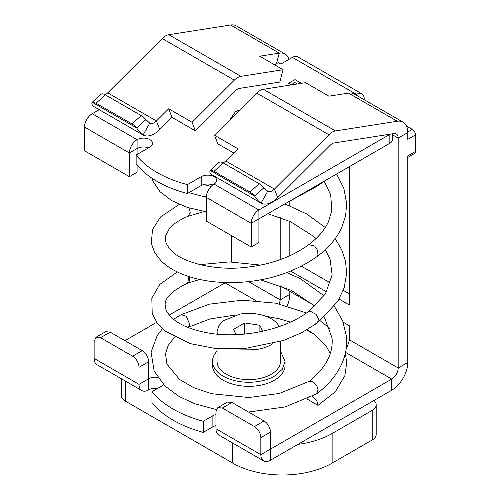<?xml version="1.0" encoding="UTF-8"?>
<svg xmlns="http://www.w3.org/2000/svg" width="500" height="500" viewBox="0 0 500 500"><rect width="100%" height="100%" fill="white"/><g stroke="black" fill="none" stroke-linecap="round" stroke-linejoin="round"><path stroke-width="0.75" d="M407.794 157.4L414.544 153.5A4.531 2.619 -120 0 0 415.487 151.425L415.487 134.919A4.531 2.619 60 0 0 412.281 129.362L406.506 126.031M263.919 187.725L254.656 196.056C256.569 199.206 258.7 201.562 261.038 203.113L212.306 174.981C210.037 173.469 209.344 171.944 210.212 170.4A9.069 3.638 48 0 1 214.044 171.306L249.95 192.037L259.212 183.7A9.069 3.638 48 0 1 263.919 187.725L267.756 191.287A9.069 5.238 120 0 0 274.431 189.094L328.913 134.744A13.6 7.85 -60 0 1 335.494 130.944L397.244 121.244A22.669 13.088 -60 0 1 403.094 122.169A22.669 13.088 -60 0 1 407.794 132.55L407.794 139.356L415.487 134.919M231.981 402.481L222.369 408.031L217.831 407.587L227.45 402.031L231.981 402.481L264.044 420.988A9.069 5.238 -120 0 1 268.575 425.775A9.069 5.238 -120 0 1 270.456 432.094L270.456 449.125L391.763 379.087A9.069 5.238 -60 0 0 396.294 374.3A9.069 5.238 -60 0 0 398.175 367.981L398.175 138.1L407.794 132.55M415.487 151.425L407.794 155.869L407.794 362.431A22.669 13.088 120 0 1 391.763 390.194L270.456 460.231A13.6 7.85 -60 0 1 263.65 460.9A13.6 7.85 -60 0 1 260.837 454.675L260.837 437.65A9.069 5.238 -120 0 0 258.956 431.331A9.069 5.238 -120 0 0 254.425 426.544L222.369 408.031M231.469 261.938L231.469 235.606M148.5 147.875A9.069 5.238 -0 0 0 137.088 148.537L137.088 154.462M137.088 165.075L137.088 172.231L129.394 176.675L84.513 150.762L84.513 127.069L129.394 152.981L129.394 176.675M99.225 109.694L92.206 113.744L137.088 139.656L137.088 148.537L129.394 152.981A10.881 6.281 -60 0 1 137.088 139.656A9.069 5.238 -0 0 1 146.975 138.519A9.069 5.238 -0 0 1 152.569 143.356A9.069 5.238 -0 0 1 149.913 147.056L136.137 155.013A102.463 59.156 -0 0 0 187.431 184.625L187.431 193.506L201.206 185.556L201.206 176.675L187.431 184.625M201.206 176.675A9.069 5.238 -0 0 1 211.088 175.538A9.069 5.238 -0 0 1 216.688 180.375A9.069 5.238 -0 0 1 214.031 184.075A10.881 6.281 -60 0 0 206.337 197.4L251.219 223.312L389.837 143.281A9.069 5.238 -0 0 0 392.494 139.581L392.494 133.812M212.75 184.944A9.069 5.238 -0 0 0 201.206 185.556M136.137 155.013L136.137 163.894A102.463 59.156 -0 0 0 187.431 193.506M92.206 113.744A10.881 6.281 120 0 0 84.513 127.069M389.837 143.281L389.837 134.4L258.913 209.988L258.913 242.562L251.219 247.006L206.337 221.094L206.337 197.4M389.837 134.4A9.069 5.238 -0 0 0 390.213 134.169M363.456 99.288L364.194 98.863A10.881 6.281 120 0 0 361.938 93.881A10.881 6.281 120 0 0 356.5 94.419L355.763 94.844M361.938 93.881L297.819 56.863A10.881 6.281 120 0 0 292.381 57.4L280.837 64.062L278.275 62.581L274.5 64.763M240.006 109.838A19.044 10.994 -0 0 0 235.319 111.819L229.762 120.05M214.031 184.075L258.913 209.988A10.881 6.281 -60 0 0 251.219 223.312L251.219 247.006M364.194 98.863L364.194 99.712M301.381 83.325L294.944 79.612L288.531 83.312L291.3 84.913M294.944 79.612L294.944 82.575L297.35 83.963M294.944 82.575L291.1 84.794M95.55 99.312L101.5 93.956L100.55 94.237L92.238 102.287L136.681 127.944C138.6 131.1 140.725 133.45 143.062 135L94.331 106.869C92.062 105.356 91.369 103.831 92.238 102.287L96.069 103.194L131.975 123.925A9.069 3.638 48 0 1 136.681 127.944L145.944 119.612L149.781 123.175A9.069 5.238 120 0 0 156.456 120.981L168.681 108.787L171.969 117.325L159.744 129.519L156.456 120.981L107.731 92.85A9.069 5.238 120 0 1 105.162 94.763M131.975 123.925L141.237 115.594L105.331 94.862A9.069 3.638 48 0 0 101.5 93.956M141.237 115.594A9.069 3.638 48 0 1 145.944 119.612M149.725 123.144L143.062 135A22.669 13.088 120 0 0 159.744 129.519M249.95 192.037A9.069 3.638 48 0 1 254.656 196.056L210.212 170.4L219.475 162.069A9.069 3.638 48 0 1 223.306 162.975L259.212 183.7M213.525 167.425L218.525 162.35L219.475 162.069M223.137 162.875A9.069 5.238 120 0 0 225.7 160.963L237.925 148.769L214.519 135.256L217.812 143.794L233.713 152.975M267.7 191.256L261.038 203.113A22.669 13.088 120 0 0 277.719 197.631L274.431 189.094L225.706 160.956M195.369 130.838L192.081 122.3L234.338 80.144A13.6 7.85 -60 0 1 237.631 77.575A13.6 7.85 -60 0 1 240.919 76.344L283.081 69.719L279.794 82.056L239.275 88.419A6.8 3.925 -60 0 0 237.631 89.038A6.8 3.925 -60 0 0 235.987 90.319L195.369 130.838L171.969 117.325M192.081 122.3L168.681 108.787M276.469 63.625L279.269 53.131L259.681 56.212L283.081 69.719M403.094 122.169L354.369 94.038A22.669 13.088 120 0 0 348.512 93.112L328.925 96.188L305.525 82.675L263.363 89.3A13.6 7.85 -60 0 0 260.069 90.531A13.6 7.85 -60 0 0 256.781 93.1L214.519 135.256M234.338 80.144L162.206 38.5A13.6 7.85 -60 0 1 168.787 34.7L230.544 25L279.269 53.131A22.669 13.088 -60 0 1 285.119 54.062A22.669 13.088 -60 0 1 289.075 59.306M339.169 299.119L349.444 305.05L349.444 166.606M326.656 291.894L290.681 271.125M280.2 259.637L280.2 217.506M279.387 303.931L280.2 299.869L280.2 285.8L313.85 305.231M407.794 362.431L398.175 367.981L349.444 339.85L349.444 325.781L343.156 322.15M324.144 295.844L300.262 278.644L286.831 272.625M139.012 367.312A9.069 5.238 -120 0 0 137.137 360.994A9.069 5.238 -120 0 0 132.6 356.213L100.544 337.7L96.013 337.25L94.131 341.4L94.131 358.431L139.012 384.344L139.012 367.312L148.631 361.763A9.069 5.238 -120 0 0 146.756 355.444A9.069 5.238 -120 0 0 142.219 350.656L110.162 332.15L105.625 331.7L96.013 337.25M157.631 377.381A9.069 5.238 180 0 0 148.763 378.719L148.631 361.763M289.819 255.744L289.819 221.4M289.819 205.787L289.819 201.519M301.413 266.212L330.544 283.031M343.275 290.387L349.444 293.944M289.819 291.356L289.819 294.319A22.669 13.088 -60 0 1 287.225 305.906M217.831 407.587L215.956 411.737L215.956 428.762L260.837 454.675L270.456 449.125L270.456 460.231M225.55 282.538A9.069 5.238 -60 0 1 225.056 282.844L169.294 315.038M349.444 339.85L347.569 346.169L346.281 348.056M148.763 378.719L148.631 389.894A13.6 7.85 -60 0 1 141.831 390.569L96.95 364.656A13.6 7.85 -60 0 1 94.131 358.431M141.831 390.569A13.6 7.85 -60 0 1 139.012 384.344L148.631 378.787L148.631 389.894M263.65 460.9L218.769 434.988A13.6 7.85 -60 0 1 215.956 428.762M290.4 322.1L279.519 318.863L265.556 316.15M124.906 340.662L156.7 322.306M163.456 384.55A9.069 5.238 180 0 1 161.581 386.119L151.956 391.675L151.956 402.781A106.994 61.775 180 0 0 203.25 432.394L203.25 421.294A106.994 61.775 180 0 1 151.956 391.675M203.25 432.394L212.875 426.838L212.875 415.731L203.25 421.294M212.875 415.731A9.069 5.238 180 0 1 215.956 414.569M345.363 353.175L346.706 362.931L344.869 375.644L335.406 391.694L318.025 405.369L316.775 400.763L312.444 396.244M307.825 398.625L307.769 399.444L318.025 405.369M326.619 346.75L314.625 334.55L307.2 329.681M306.7 329.975L314.625 334.55M285.05 361.319L285.05 365.387A36.269 20.938 180 0 1 274.431 380.2A36.269 20.938 180 0 1 234.9 384.738A36.269 20.938 180 0 1 212.512 365.387L212.512 361.319A36.269 20.938 0 0 0 234.9 380.662A36.269 20.938 0 0 0 274.431 376.125L282.288 369.331L285.05 361.319L280.519 351.181M148.763 389.819A9.069 5.238 180 0 1 157.519 388.469M212.875 426.838A9.069 5.238 180 0 1 215.956 425.675M392.494 134.825L398.175 138.1A9.069 5.238 -60 0 0 397.013 134.525A9.069 5.238 -60 0 0 396.294 133.95A9.069 5.238 -60 0 0 393.956 133.581L333.844 143.019A6.8 3.925 -60 0 0 330.556 144.919L277.719 197.631M162.206 38.5L107.725 92.85M230.544 25A22.669 13.088 -60 0 1 236.394 25.925L285.119 54.062M217.044 351.181A36.269 20.938 0 0 0 212.512 361.319M217.044 348.688L217.044 361.319A31.738 18.325 0 0 0 257.719 378.9A31.738 18.325 0 0 0 280.519 361.319L280.519 341.463M272.675 343.762A31.738 18.325 180 0 1 257.719 349.288L238.569 349.05M217.331 334.156L217.044 331.706L218.669 325.919L223.375 320.725L239.844 314.125A31.738 18.325 180 0 1 279.256 326.594M262.663 331.269L259.887 325.294L244.719 322.944L233.612 329.356L236.069 334.65M244.719 322.944L244.719 334.069M259.887 325.294L259.887 331.85M248.544 412.044L285.156 406.931L316.562 393.862L317.931 389.562C317.712 386.781 316.006 384.137 312.819 381.631L311.994 381.244L309.212 381.356L279.269 393.469L248.787 397.531L211.525 393.706L193.619 387.638L179.55 379.456L166.956 364.169L165.494 353.806L168.137 345.556L174.531 337.15M316.531 393.875L318.025 390.562C318.188 387.606 316.456 384.631 312.819 381.631L312.475 381.45M177.3 271.938L159.675 284.531L151.825 298.356L152.206 313.456L157.125 322.894L165.238 331.112L190.394 343.656L215.744 348.569L243.994 348.694L283.581 340.438L301.631 332.744L317.481 322.887L318.525 318.956L316.169 314.406L310 311.075L308.331 311.631C283.781 330.394 240.381 338.787 208.45 333.013C193.012 330.219 181.5 325.731 173.925 319.556C168.238 314.65 165.369 310.194 165.325 306.188C163.781 298.812 171.225 291.119 187.656 283.119L188.944 276.569A7.256 3.969 63.7 0 1 189.037 281.8L187.425 283.219M316.694 186.481L317.825 184.856M121.375 378.756L121.375 395.562A13.6 7.85 0 0 0 125.356 401.112L232.75 463.119A70.275 40.569 0 0 0 332.131 463.119L332.131 433.5A70.275 40.569 0 0 1 297.881 444.394M372.206 439.981L372.206 410.369A13.6 7.85 0 0 0 376.188 404.812L376.188 434.431A13.6 7.85 0 0 1 372.206 439.981L332.131 463.119M372.206 410.369L332.131 433.5M376.188 404.812A13.6 7.85 0 0 0 373.938 400.481M156.131 389.269L154.469 388.306M287.069 202.613L316.769 186.419L317.8 184.875M412.281 129.362L407.781 131.962M356.5 95.269L356.5 94.419L292.381 57.4M96.069 103.194L105.331 94.862M214.044 171.306L223.306 162.975M289.819 294.319L280.2 299.869L248.562 281.606M142.219 350.656L132.6 356.213M110.162 332.15L100.544 337.7M270.456 432.094L260.837 437.65M264.044 420.988L254.425 426.544M255.738 300.55L225.056 282.844M391.763 390.194L391.763 379.087L345.538 352.4M328.913 134.744L256.781 93.1M335.494 130.944L263.363 89.3M397.244 121.244L348.512 93.112M240.919 76.344L168.787 34.7M306.444 312.987L275.944 303.206L242.231 300.2L209.319 304.181L181.106 314.65L186.275 316.281L189.762 324.419L188.219 327.294L209.956 318.962L235.963 314.944M324.156 181.363L330.681 194.706L331.844 210.406L328.537 221.531C324.806 229.775 318.231 237.481 308.8 244.656L314.694 246.05L317.706 250.531L317.938 255.375L316.988 256.625C293.962 272.669 267.013 281.294 236.131 282.512C218.044 283.056 201.863 280.925 187.587 276.119C176.431 272.337 167.562 267.219 160.994 260.763L154.644 252.525L151.294 243.331L152.513 229.438L160.588 216.95L179.3 204.406M204.331 211.519L188.088 216.275L190.269 212.431L189 207.956M335.194 238.663L341.669 249.662L345.562 261.419L346.637 273.519L344.162 287.825L337.781 301.431L317.481 322.887L315.794 323.456M232.75 463.119L232.75 443.062M125.356 401.112L125.356 381.056M217.044 331.706L217.044 334.131M320.213 320.763L330.081 328.656M330.244 353.531L326.044 345.931M181.106 314.65L173.556 319.256M162.475 328.762L157.206 335.544L151.081 352.15L154.15 371.125L165.056 386.138L179.106 396.5L194.725 403.731L216.3 409.55M334.4 306.325L342.756 321.112L346.512 336.75C347.2 344.781 346.081 352.706 343.144 360.525C338.25 373.137 329.456 384.2 316.769 393.719M309 381.5C325.688 368.05 333.375 353.556 332.056 338.013L324.369 317.219M314.931 306.231L291.006 290.175L260.569 279.831M199.744 279.462L187.7 283.131M203.719 184.531L211.137 186.4M316.675 186.494L324.944 180.75M206.337 197.237L188.863 192.688M206.337 211.831L187.406 207.456L171.7 200.613L159.975 191.669L152.912 181.175L151.856 178.15M308.8 244.656C292.044 256.8 271.5 264.312 247.175 267.2C212.694 271.637 180.006 260.963 171.238 250.487C163.612 241.95 165.381 237.931 165.619 235.888L169.244 228.819C172.825 224.213 179.106 220.031 188.088 216.275M316.988 256.625C328.3 248.306 336.55 238.619 341.731 227.569L345.625 215.769L346.675 203.612L343.85 188.381L336.625 174.006M325.256 227.512L306.938 214.075L284.831 203.906M206.369 196.544L204.369 196.887M308.331 311.631L325.425 293.931L332.144 274.837L330.062 259.262L325.344 249.694M316.031 238.55L313.637 236.375L290.312 221.625L267.831 213.725M199.9 264.631L229.206 261.913L260.613 265.087"/></g></svg>
